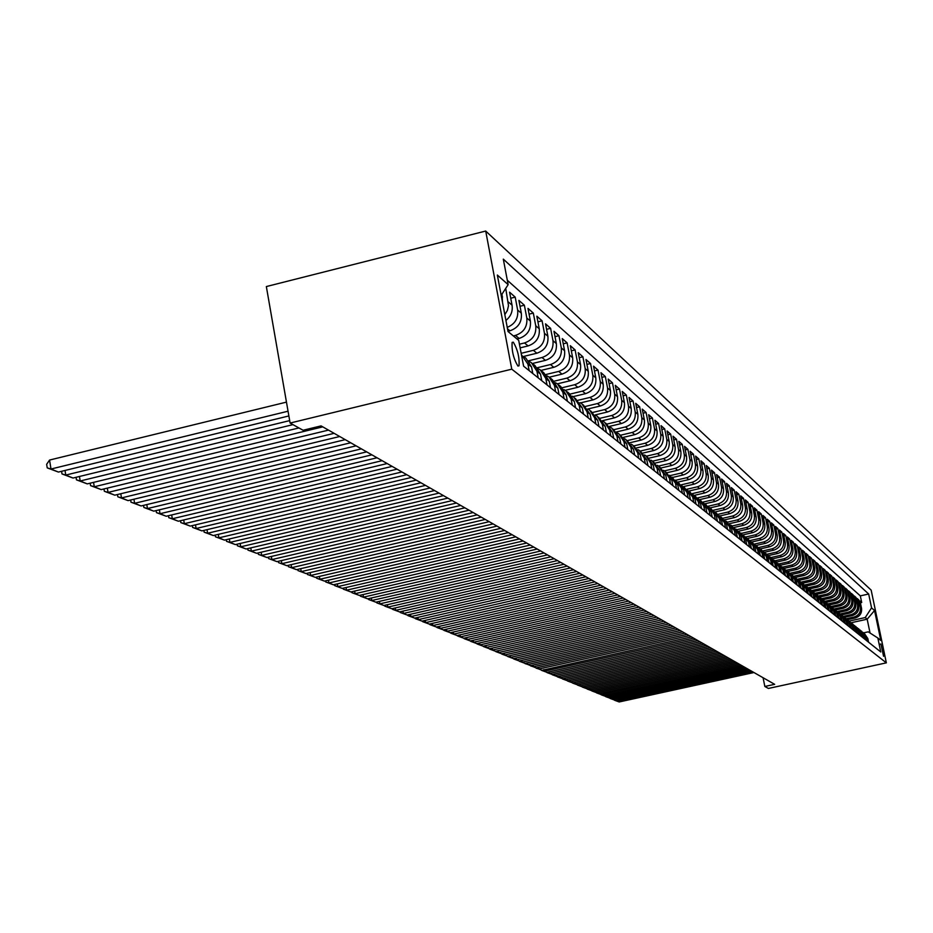 <?xml version="1.0" encoding="UTF-8"?>
<svg xmlns="http://www.w3.org/2000/svg" width="933" height="933" viewBox="0 0 933 933"><rect width="100%" height="100%" fill="white"/><g stroke="black" fill="none" stroke-linecap="round" stroke-linejoin="round"><path stroke-width="1.4" d="M517.85 365.993L519.016 365.794C519.588 357.572 517.698 349.712 513.337 342.189L512.135 342.388C511.599 350.726 513.512 358.587 517.85 365.993M511.774 369.176L290.105 423.046L266.348 286.559L485.708 231.046L871.165 590.123L886.35 662.85L511.774 369.176L485.708 231.046M847.491 619.675L855.176 617.973C859.923 616.421 862.034 613.191 861.521 608.258L860.016 601.004L861.695 602.496L860.378 602.788M846.324 618.731L854.033 617.028C858.792 615.465 860.914 612.223 860.389 607.278L858.885 600.012L857.544 600.304M858.885 600.012L857.17 598.508L858.687 605.809C859.211 610.765 857.089 614.031 852.307 615.593L844.563 617.296M841.601 614.894L849.392 613.168C854.208 611.593 856.342 608.316 855.818 603.313L854.301 595.965L856.028 597.493L854.675 597.796M838.592 612.445L846.441 610.707C851.281 609.132 853.438 605.82 852.914 600.794L851.386 593.4L853.135 594.939L851.759 595.254M835.536 609.972L843.455 608.223C848.33 606.625 850.499 603.301 849.963 598.24L848.424 590.787L850.208 592.362L848.808 592.665M832.434 607.476L840.423 605.704C845.321 604.094 847.514 600.747 846.977 595.651L845.426 588.152L847.234 589.738L845.823 590.053M829.285 604.934L837.344 603.15C842.289 601.528 844.482 598.146 843.945 593.015L842.382 585.469L844.213 587.09L842.791 587.405M826.078 602.356L834.23 600.549C839.199 598.916 841.414 595.522 840.878 590.356L839.303 582.763L841.158 584.396L839.712 584.711M827.816 609.599L826.976 605.552L822.848 599.767L831.07 597.925C836.073 596.28 838.3 592.852 837.764 587.65L836.178 579.999L838.067 581.656L836.598 581.994M819.606 597.097L827.863 595.254C832.901 593.598 835.152 590.157 834.603 584.921L833.017 577.212L834.918 578.892L833.426 579.23M816.317 594.391L824.609 592.548C829.682 590.881 831.944 587.405 831.396 582.134L829.799 574.378L831.735 576.081L830.218 576.419M812.993 591.662L821.308 589.808C826.416 588.128 828.702 584.629 828.154 579.323L826.545 571.509L828.504 573.235L826.965 573.573M809.599 588.886L817.961 587.02C823.104 585.329 825.402 581.807 824.854 576.454L823.233 568.594L825.227 570.343L823.664 570.693M806.159 586.076L814.567 584.198C819.745 582.495 822.066 578.938 821.506 573.562L819.874 565.631L821.891 567.416L820.317 567.765M802.66 583.218L811.127 581.329C816.34 579.615 818.673 576.034 818.113 570.611L816.468 562.634L818.521 564.442L816.923 564.803M799.103 580.326L807.628 578.425C812.888 576.687 815.232 573.084 814.672 567.626L813.016 559.59L815.092 561.421L813.471 561.783M795.499 577.399L804.083 575.474C809.378 573.725 811.733 570.098 811.174 564.593L809.506 556.5L811.617 558.354L809.972 558.727M791.825 574.425L800.479 572.477C805.809 570.716 808.188 567.066 807.628 561.514L805.949 553.362L808.095 555.252L806.415 555.625M793.307 581.994L792.42 577.644L788.093 571.404L796.817 569.433C802.193 567.661 804.596 563.975 804.024 558.389L802.333 550.178L804.514 552.091L802.812 552.476M784.315 568.325L793.108 566.343C798.52 564.558 800.934 560.85 800.362 555.217L798.671 546.948L800.876 548.896L799.149 549.28M780.478 565.211L789.341 563.217C794.788 561.409 797.225 557.666 796.654 551.998L794.951 543.659L797.19 545.642L795.429 546.038M776.583 562.039L785.516 560.033C791.009 558.202 793.458 554.435 792.875 548.732L791.161 540.324L793.435 542.33L791.65 542.738M772.641 558.82L781.621 556.803C787.16 554.96 789.633 551.158 789.05 545.408L787.324 536.942L789.633 538.982L787.825 539.391M768.629 555.555L777.679 553.514C783.254 551.66 785.749 547.834 785.154 542.038L783.417 533.501L785.773 535.577L783.93 535.997M764.559 552.243L773.667 550.178C779.288 548.312 781.796 544.452 781.213 538.609L779.452 530.014L781.842 532.113L779.976 532.545M760.418 548.872L769.585 546.785C775.253 544.907 777.784 541.012 777.189 535.122L775.428 526.469L777.854 528.603L775.953 529.034M756.197 545.443L765.445 543.344C771.159 541.443 773.714 537.525 773.119 531.588L771.334 522.853L773.807 525.022L771.871 525.466M751.893 541.968L761.246 539.845C766.996 537.921 769.573 533.979 768.967 527.985L767.183 519.191L769.678 521.395L767.719 521.85M747.52 538.434L756.966 536.288C762.762 534.352 765.363 530.364 764.757 524.334L762.949 515.471L765.503 517.71L763.497 518.165M743.076 534.842L752.616 532.673C758.459 530.714 761.083 526.702 760.465 520.626L758.657 511.681L761.246 513.966L759.217 514.421M738.539 531.204L748.196 528.999C754.086 527.028 756.733 522.97 756.115 516.847L754.296 507.832L756.92 510.153L754.855 510.619M733.921 527.495L743.706 525.256C749.642 523.273 752.301 519.18 751.683 513.01L749.852 503.925L752.523 506.281L750.424 506.759M735.379 535.635L734.411 530.795L729.209 523.716L739.134 521.454C745.117 519.448 747.8 515.331 747.181 509.103L745.339 499.936L748.056 502.339L745.922 502.829M724.556 519.868L734.481 517.593C740.522 515.564 743.228 511.412 742.61 505.126L740.744 495.889L743.508 498.327L741.338 498.828M719.798 515.937L729.758 513.651C735.845 511.611 738.574 507.424 737.945 501.091L736.067 491.773L738.889 494.257L736.673 494.77M714.946 511.96L724.953 509.651C731.087 507.587 733.839 503.365 733.21 496.974L731.32 487.586L734.178 490.105L731.927 490.63M708.893 507.225L709.99 507.89L720.054 505.581C726.247 503.505 729.023 499.237 728.381 492.799L726.48 483.329L729.396 485.895L727.099 486.42M704.951 503.773L715.075 501.441C721.314 499.342 724.113 495.038 723.472 488.542L721.559 478.991L724.521 481.603L722.189 482.139M699.808 499.575L710.001 497.219C716.299 495.096 719.121 490.758 718.48 484.204L716.556 474.57L719.565 477.229L717.197 477.778M694.56 495.306L704.835 492.927C711.191 490.781 714.048 486.408 713.395 479.795L711.447 470.08L714.526 472.786L712.101 473.346M689.195 490.968L699.587 488.565C705.989 486.396 708.87 481.976 708.217 475.305L706.258 465.497L709.383 468.261L706.922 468.832M683.737 486.548L694.234 484.11C700.695 481.918 703.599 477.463 702.946 470.733L700.975 460.844L704.158 463.654L701.651 464.237M678.186 482.034L688.787 479.574C695.307 477.369 698.234 472.868 697.581 466.08L695.586 456.097L698.829 458.954L696.275 459.549M672.541 477.451L683.236 474.955C689.814 472.728 692.764 468.179 692.111 461.334L690.105 451.269L693.406 454.173L690.805 454.779M666.792 472.774L677.58 470.255C684.216 467.993 687.201 463.409 686.536 456.494L684.519 446.336L687.878 449.309L685.23 449.928M660.926 468.004L671.807 465.462C678.513 463.176 681.522 458.546 680.857 451.572L678.816 441.321L682.245 444.341L679.551 444.983M654.966 463.141L665.94 460.575C672.693 458.266 675.737 453.601 675.06 446.557L673.02 436.201L676.507 439.28L673.754 439.933M648.89 458.185L659.946 455.596C666.768 453.263 669.847 448.54 669.159 441.437L667.095 430.988L670.664 434.125L667.853 434.79M642.685 453.135L653.846 450.511C660.727 448.155 663.83 443.397 663.153 436.212L661.065 425.67L664.704 428.877L661.835 429.553M636.353 447.992L647.619 445.333C654.569 442.953 657.695 438.148 657.019 430.894L654.919 420.247L658.616 423.512L655.689 424.212M629.868 442.743L641.263 440.049C648.283 437.647 651.444 432.784 650.756 425.471L648.645 414.719L652.424 418.054L649.438 418.765M623.256 437.39L634.79 434.661C641.869 432.236 645.065 427.326 644.376 419.932L642.242 409.086L646.091 412.479L643.047 413.202M616.48 431.932L628.177 429.168C635.326 426.708 638.557 421.739 637.857 414.287L635.711 403.324L639.641 406.788L636.528 407.534M609.552 426.369L621.425 423.547C628.655 421.063 631.909 416.048 631.209 408.514L629.04 397.446L633.052 400.992L629.88 401.75M602.473 420.69L614.532 417.821C621.833 415.302 625.133 410.24 624.422 402.636L622.241 391.452L626.335 395.067L623.092 395.837M595.231 414.905L607.5 411.978C614.882 409.424 618.206 404.316 617.494 396.618L615.29 385.329L619.477 389.014L616.165 389.819M587.848 408.981L600.327 405.995C607.768 403.429 611.138 398.251 610.415 390.484L608.199 379.078L612.468 382.845L609.086 383.661M580.513 402.881L592.991 399.895C600.514 397.295 603.908 392.07 603.185 384.221L600.945 372.687L605.319 376.535L601.855 377.375M572.99 396.665L585.492 393.668C593.096 391.032 596.525 385.737 595.802 377.807L593.54 366.168L598.006 370.098L594.473 370.949M565.281 390.309L577.83 387.288C585.516 384.618 588.991 379.276 588.256 371.264L585.982 359.497L590.542 363.52L586.927 364.395M557.386 383.825L570.005 380.781C577.76 378.075 581.282 372.675 580.536 364.57L578.238 352.686L582.903 356.791L579.206 357.689M549.28 377.189L561.993 374.121C569.841 371.381 573.398 365.923 572.652 357.736L570.331 345.711L575.101 349.91L571.323 350.831M540.977 370.424L553.805 367.31C561.736 364.535 565.328 359.018 564.582 350.738L562.249 338.586L567.124 342.877L563.252 343.822M532.451 363.497L545.432 360.348C553.456 357.537 557.083 351.951 556.336 343.577L553.98 331.297L558.96 335.693L555.007 336.661M523.716 356.418L536.86 353.21C544.965 350.376 548.639 344.72 547.893 336.253L545.513 323.833L550.61 328.334L546.563 329.326M520.124 347.869L528.09 345.921C536.288 343.041 540.009 337.326 539.251 328.766L536.848 316.194L542.073 320.8L537.921 321.827M517.01 338.971L519.11 338.446C527.402 335.53 531.169 329.746 530.399 321.092L527.985 308.38L533.326 313.091L529.081 314.141M507.972 331.285L509.919 330.807C518.305 327.845 522.107 321.99 521.337 313.231L518.9 300.379L524.369 305.208L520.019 306.281M505.919 320.416C510.876 316.404 512.928 311.319 512.054 305.184L509.593 292.181L515.203 297.126L510.736 298.233M763.089 677.743L764.838 686.466L774.67 684.332L321.08 425.891L303.085 430.253L290.105 423.046M880.892 643.992L883.574 656.296L880.892 643.992L880.064 644.178M851.176 622.731L867.177 619.197L865.253 617.553L871.562 607.873L868.681 594.018L503.307 259.129L508.147 284.658L497.347 275.048L508.019 331.518L518.713 340.382L523.6 366.168L880.764 651.969L877.86 638.032L868.215 631.839L863.666 632.831M871.562 607.873L874.548 610.52L880.799 640.481L877.86 638.032M513.348 335.927L515.459 335.414L519.11 338.446M519.436 344.195L524.521 342.959L528.09 345.921M521.162 353.304L533.373 350.318L536.86 353.21M528.673 360.768L542.026 357.514L545.432 360.348M537.373 367.719L550.482 364.546L553.805 367.31M545.852 374.53L558.739 371.416L561.993 374.121M554.132 381.2L566.821 378.133L570.005 380.781M562.202 387.72L574.716 384.699L577.83 387.288M570.086 394.099L582.449 391.125L585.492 393.668M577.784 400.35L590.006 397.423L592.991 399.895M585.294 406.473L597.412 403.569L600.327 405.995M592.63 412.468L604.654 409.599L607.5 411.978M599.837 418.334L611.745 415.5L614.532 417.821M606.905 424.072L618.684 421.273L621.425 423.547M613.821 429.693L625.495 426.929L628.177 429.168M620.597 435.21L632.154 432.48L634.79 434.661M634.673 455.047L633.554 449.344L627.244 440.621L638.685 437.904L641.263 440.049M633.775 445.904L645.088 443.233L647.619 445.333M640.166 451.082L651.362 448.458L653.846 450.511M646.429 456.179L657.52 453.578L659.946 455.596M652.552 461.17L663.55 458.593L665.94 460.575M658.546 466.068L669.474 463.514L671.807 465.462M664.413 470.885L675.282 468.343L677.58 470.255M670.151 475.608L680.985 473.089L683.236 474.955M675.772 480.25L686.571 477.743L688.787 479.574M681.288 484.81L692.064 482.303L694.234 484.11M686.84 489.254L697.452 486.793L699.587 488.565M692.286 493.615L702.747 491.19L704.835 492.927M697.616 497.907L707.949 495.516L710.001 497.219M702.852 502.117L713.057 499.761L715.075 501.441M707.984 506.257L718.072 503.937L720.054 505.581M713.01 510.328L723.005 508.03L724.953 509.651M717.955 514.34L727.845 512.065L729.758 513.651M722.795 518.27L732.603 516.019L734.481 517.593M727.542 522.142L737.28 519.914L739.134 521.454M732.207 525.955L741.887 523.74L743.706 525.256M736.802 529.699L746.412 527.507L748.196 528.999M741.327 533.384L750.855 531.204L752.616 532.673M745.782 537L755.24 534.842L756.966 536.288M755.858 552.021L754.914 547.356L750.132 540.545L759.544 538.423L761.246 539.845M754.482 544.056L763.777 541.945L765.445 543.344M758.739 547.508L767.941 545.42L769.585 546.785M762.914 550.902L772.046 548.826L773.667 550.178M767.008 554.237L776.081 552.184L777.679 553.514M771.043 557.526L780.058 555.485L781.621 556.803M775.008 560.768L783.965 558.739L785.516 560.033M778.903 563.952L787.814 561.946L789.341 563.217M782.729 567.101L791.604 565.095L793.108 566.343M786.496 570.191L795.348 568.209L796.817 569.433M790.216 573.247L799.021 571.264L800.479 572.477M793.936 576.232L802.648 574.285L804.083 575.474M797.598 579.183L806.217 577.247L807.628 578.425M801.202 582.087L809.727 580.174L811.127 581.329M804.747 584.944L813.191 583.055L814.567 584.198M808.235 587.767L816.608 585.901L817.961 587.02M811.663 590.554L819.979 588.7L821.308 589.808M815.045 593.295L823.291 591.452L824.609 592.548M818.369 596L826.568 594.181L827.863 595.254M821.646 598.671L829.787 596.863L831.07 597.925M824.877 601.307L832.971 599.499L834.23 600.549M828.049 603.896L836.108 602.112L837.344 603.15M831.198 606.45L839.199 604.677L840.423 605.704M838.895 618.474L838.079 614.52L834.265 608.946L842.242 607.22L843.455 608.223M837.367 611.465L845.251 609.715L846.441 610.707M840.4 613.914L848.225 612.188L849.392 613.168M843.385 616.34L851.153 614.625L852.307 615.593M861.695 602.496L860.319 595.872L507.307 280.25M502.537 302.514L502.012 294.105M505.814 288.845L508.497 305.732L507.377 310.467L504.823 314.666M515.203 297.126L517.652 310.036C518.48 318.305 515.004 324.089 507.237 327.39M524.369 305.208L526.807 317.966C527.565 326.667 523.786 332.486 515.459 335.414M533.326 313.091L535.729 325.71C536.498 334.317 532.755 340.055 524.521 342.959M542.073 320.8L544.452 333.279C545.21 341.781 541.525 347.461 533.373 350.318M550.61 328.334L552.977 340.673C553.736 349.082 550.085 354.692 542.026 357.514M558.96 335.693L561.304 347.892C562.051 356.208 558.447 361.759 550.482 364.546M567.124 342.877L569.445 354.948C570.191 363.182 566.623 368.663 558.739 371.416M575.101 349.91L577.41 361.852C578.145 369.993 574.611 375.416 566.821 378.133M582.903 356.791L585.189 368.605C585.924 376.652 582.437 382.017 574.716 384.699M590.542 363.52L592.805 375.206C593.528 383.171 590.076 388.478 582.449 391.125M598.006 370.098L600.257 381.667C600.98 389.551 597.563 394.799 590.006 397.423M605.319 376.535L607.546 387.988C608.269 395.79 604.887 400.992 597.412 403.569M612.468 382.845L614.684 394.181C615.395 401.901 612.048 407.045 604.654 409.599M619.477 389.014L621.67 400.245C622.381 407.884 619.069 412.969 611.745 415.5M626.335 395.067L628.515 406.182C629.215 413.739 625.938 418.777 618.684 421.273M633.052 400.992L635.21 411.989C635.921 419.477 632.679 424.457 625.495 426.929M639.641 406.788L641.787 417.681C642.475 425.11 639.268 430.031 632.154 432.48M646.091 412.479L648.213 423.267C648.913 430.614 645.729 435.489 638.685 437.904M652.424 418.054L654.523 428.737C655.211 436.014 652.074 440.843 645.088 443.233M658.616 423.512L660.704 434.102C661.392 441.309 658.278 446.091 651.362 448.458M664.704 428.877L666.768 439.361C667.457 446.499 664.366 451.234 657.52 453.578M670.664 434.125L672.716 444.516C673.393 451.584 670.337 456.284 663.55 458.593M676.507 439.28L678.548 449.578C679.224 456.575 676.203 461.229 669.474 463.514M682.245 444.341L684.274 454.534C684.939 461.485 681.941 466.08 675.282 468.343M687.878 449.309L689.895 459.409C690.548 466.29 687.586 470.85 680.985 473.089M693.406 454.173L695.4 464.191C696.065 471.002 693.114 475.515 686.571 477.743M698.829 458.954L700.811 468.879C701.464 475.632 698.549 480.11 692.064 482.303M704.158 463.654L706.118 473.486C706.771 480.18 703.89 484.612 697.452 486.793M709.383 468.261L711.343 478.011C711.984 484.647 709.127 489.044 702.747 491.19M714.526 472.786L716.462 482.454C717.104 489.032 714.27 493.382 707.949 495.516M719.565 477.229L721.489 486.816C722.13 493.335 719.32 497.651 713.057 499.761M724.521 481.603L726.434 491.096C727.064 497.569 724.276 501.849 718.072 503.937M729.396 485.895L731.285 495.318C731.915 501.721 729.163 505.966 723.005 508.03M734.178 490.105L736.055 499.447C736.685 505.803 733.944 510.013 727.845 512.065M738.889 494.257L740.755 503.517C741.373 509.826 738.656 513.99 732.603 516.019M743.508 498.327L745.362 507.517C745.98 513.768 743.286 517.897 737.28 519.914M748.056 502.339L749.899 511.447C750.517 517.652 747.846 521.745 741.887 523.74M752.523 506.281L754.354 515.319C754.972 521.465 752.325 525.524 746.412 527.507M756.92 510.153L758.739 519.121C759.345 525.221 756.721 529.244 750.855 531.204M761.246 513.966L763.054 522.853C763.66 528.906 761.048 532.906 755.24 534.842M765.503 517.71L767.288 526.539C767.894 532.533 765.305 536.498 759.544 538.423M769.678 521.395L771.463 530.154C772.058 536.113 769.503 540.044 763.777 541.945M773.807 525.022L775.568 533.711C776.163 539.624 773.62 543.519 767.941 545.42M777.854 528.603L779.615 537.221C780.198 543.088 777.679 546.948 772.046 548.826M781.842 532.113L783.592 540.673C784.175 546.481 781.667 550.33 776.081 552.184M785.773 535.577L787.499 544.067C788.082 549.84 785.609 553.642 780.058 555.485M789.633 538.982L791.359 547.403C791.942 553.141 789.47 556.919 783.965 558.739M793.435 542.33L795.149 550.692C795.732 556.383 793.283 560.138 787.814 561.946M797.19 545.642L798.881 553.934C799.464 559.578 797.039 563.299 791.604 565.095M800.876 548.896L802.567 557.129C803.138 562.727 800.736 566.424 795.348 568.209M804.514 552.091L806.194 560.266C806.753 565.83 804.374 569.492 799.021 571.264M808.095 555.252L809.762 563.369C810.322 568.885 807.955 572.524 802.648 574.285M811.617 558.354L813.273 566.413C813.844 571.894 811.488 575.509 806.217 577.247M815.092 561.421L816.737 569.422C817.296 574.868 814.964 578.448 809.727 580.174M818.521 564.442L820.154 572.384C820.713 577.784 818.393 581.341 813.191 583.055M821.891 567.416L823.524 575.299C824.072 580.664 821.775 584.198 816.608 585.901M825.227 570.343L826.836 578.18C827.384 583.498 825.099 587.009 819.979 588.7M828.504 573.235L830.102 581.014C830.65 586.297 828.387 589.784 823.291 591.452M831.735 576.081L833.332 583.813C833.869 589.061 831.618 592.513 826.568 594.181M834.918 578.892L836.504 586.565C837.053 591.779 834.813 595.207 829.787 596.863M838.067 581.656L839.642 589.283C840.178 594.461 837.951 597.866 832.971 599.499M841.158 584.396L842.721 591.965C843.257 597.108 841.053 600.49 836.108 602.112M844.213 587.09L845.776 594.601C846.301 599.709 844.108 603.068 839.199 604.677M847.234 589.738L848.773 597.202C849.31 602.286 847.129 605.622 842.242 607.22M850.208 592.362L851.736 599.779C852.272 604.817 850.103 608.129 845.251 609.715M853.135 594.939L854.663 602.31C855.188 607.325 853.042 610.614 848.225 612.188M856.028 597.493L857.544 604.817C858.068 609.785 855.934 613.063 851.153 614.625M867.468 641.333L866.699 637.636L863.002 632.387M868.576 642.219L867.818 638.534L864.32 633.39M865.789 639.991L865.019 636.271L861.497 631.093M860.168 630.078L863.888 635.361L864.669 639.093M862.967 637.729L862.185 633.985L858.64 628.76M857.287 627.746L861.042 633.064L861.824 636.819M860.098 635.431L859.316 631.676L855.736 626.405M854.371 625.378L858.162 630.731L858.943 634.51M857.194 633.11L856.412 629.32L852.797 624.014M851.421 622.976L855.234 628.375L856.028 632.177M854.255 630.755L853.462 626.941L849.811 621.588M848.412 620.538L852.272 625.985L853.065 629.81M851.269 628.364L850.476 624.527L846.791 619.127M845.38 618.066L849.263 623.547L850.056 627.408M848.237 625.95L847.444 622.078L843.724 616.643M842.301 615.558L846.219 621.086L847.012 624.97M845.17 623.489L844.365 619.594L840.621 614.112M839.175 613.028L843.117 618.591L843.933 622.498M842.056 620.993L841.239 617.075L837.461 611.547M836.003 610.45L839.98 616.06L840.796 619.99M832.784 607.838L836.808 613.494L837.624 617.448M835.688 615.908L834.872 611.931L831.023 606.31M829.519 605.179L833.577 610.882L834.394 614.87M832.446 613.308L831.618 609.296L827.734 603.639M826.206 602.496L830.3 608.234L831.128 612.258M829.145 610.672L828.317 606.637L824.387 600.922M825.798 607.989L824.959 603.931L821.005 598.158M819.442 596.992L823.606 602.835L824.445 606.905M822.405 605.272L821.565 601.179L817.565 595.371M815.978 594.181L820.189 600.071L821.028 604.176M818.952 602.508L818.113 598.391L814.066 592.525M812.468 591.335L816.713 597.272L817.565 601.4M815.454 599.709L814.602 595.557L810.532 589.644M808.911 588.443L813.191 594.414L814.043 598.578M811.908 596.875L811.045 592.688L806.928 586.717M805.284 585.504L809.611 591.534L810.474 595.721M808.305 593.983L807.442 589.773L803.278 583.755M801.61 582.519L805.972 588.595L806.847 592.817M804.643 591.056L803.768 586.81L799.569 580.734M797.878 579.486L802.287 585.609L803.161 589.878M800.922 588.082L800.048 583.801L795.802 577.667M794.088 576.407L798.543 582.589L799.418 586.88M797.144 585.061L796.269 580.746L791.977 574.565M790.239 573.282L794.729 579.51L795.616 583.836M786.332 570.098L790.869 576.396L791.755 580.746M789.411 578.868L788.525 574.495L784.14 568.197M782.355 566.879L786.939 573.224L787.837 577.609M785.446 575.708L784.548 571.288L780.128 564.932M778.32 563.602L782.95 569.993L783.848 574.425M781.422 572.489L780.524 568.034L776.058 561.619M774.215 560.266L778.892 566.728L779.801 571.183M777.341 569.212L776.431 564.733L771.906 558.249M770.052 556.884L774.775 563.392L775.685 567.894M773.177 565.888L772.267 561.374L767.696 554.82M765.818 553.444L770.588 560.01L771.498 564.535M768.955 562.506L768.034 557.957L763.416 551.345M761.503 549.945L766.32 556.569L767.253 561.141M764.663 559.065L763.73 554.482L759.065 547.799M757.118 546.376L761.993 553.071L762.926 557.677M760.29 555.578L759.357 550.948L754.634 544.207M752.663 542.761L757.584 549.514L758.529 554.155M748.138 539.087L753.106 545.898L754.051 550.575M751.333 548.406L750.389 543.694L745.56 536.813M743.531 535.344L748.558 542.225L749.502 546.936M746.738 544.72L745.782 539.985L740.895 533.035M738.831 531.53L743.916 538.481L744.884 543.239M742.062 540.988L741.105 536.195L736.16 529.174M734.061 527.658L739.204 534.667L740.172 539.472M737.303 537.175L736.335 532.346L731.332 525.256M732.463 533.303L731.484 528.44L726.434 521.267M724.265 519.704L729.524 526.853L730.504 531.728M727.53 529.361L726.55 524.451L721.431 517.197M719.238 515.622L724.544 522.83L725.536 527.763M722.515 525.337L721.524 520.392L716.346 513.068M714.107 511.459L719.483 518.748L720.486 523.716M717.407 521.255L716.404 516.264L711.168 508.847M709.99 507.89L714.328 514.584L715.331 519.599M712.206 517.092L711.191 512.054L705.884 504.566M703.575 502.91L709.08 510.339L710.095 515.401M706.899 512.847L705.884 507.762L700.52 500.193M698.164 498.514L703.739 506.024L704.753 511.132M701.499 508.532L700.485 503.4L695.038 495.738M692.648 494.035L698.292 501.627L699.318 506.782M696.006 504.123L694.968 498.945L689.464 491.201M687.038 489.475L692.741 497.149L693.767 502.339M690.397 499.645L689.359 494.408L683.772 486.583M681.3 484.833L687.085 492.577L688.122 497.825M684.682 495.073L683.632 489.79L677.976 481.871M675.469 480.087L681.312 487.924L682.361 493.219M678.851 490.408L677.801 485.078L672.075 477.066M669.509 475.259L675.434 483.166L676.495 488.519M672.915 485.65L671.853 480.273L666.045 472.168M663.445 470.337L664.786 471.142L669.439 478.326L670.5 483.726M666.862 480.81L665.789 475.375L659.899 467.165M657.252 465.31L658.628 466.138L663.328 473.393L664.401 478.839M660.681 475.865L659.596 470.384L653.636 462.068M650.931 460.179L652.354 461.03L657.089 468.354L658.173 473.859M654.371 470.815L653.287 465.287L647.234 456.867M644.493 454.954L645.939 455.817L650.721 463.211L651.817 468.774M647.945 465.672L646.849 460.086L640.714 451.56M637.904 449.613L639.408 450.499L644.225 457.975L645.333 463.584M641.379 460.412L640.271 454.768L634.055 446.149M631.198 444.166L632.726 445.076L637.601 452.622L638.708 458.278M624.34 438.603L625.915 439.536L630.836 447.152L631.956 452.878M627.827 449.578L626.708 443.816L620.305 434.965M617.331 432.924L618.952 433.88L623.92 441.566L625.052 447.35M620.842 443.98L619.699 438.16L613.214 429.203M610.182 427.116L611.85 428.095L616.865 435.863L617.996 441.706M613.692 438.265L612.549 432.387L605.96 423.314M602.87 421.191L604.584 422.194L609.646 430.043L610.8 435.944M606.403 432.434L605.249 426.486L598.554 417.284M595.406 415.127L597.167 416.153L602.275 424.095L603.441 430.055M598.939 426.463L597.785 420.456L590.986 411.126M587.767 408.934L589.586 409.995L594.741 418.007L595.907 424.037M591.324 420.363L590.146 414.287L583.253 404.84M579.964 402.613L581.83 403.686L587.044 411.791L588.222 417.879M583.522 414.124L582.344 407.989L575.334 398.403M571.987 396.128L573.9 397.236L579.171 405.423L580.361 411.593M575.556 407.744L574.355 401.54L569.06 393.306L567.241 391.825M563.812 389.516L565.795 390.647L571.113 398.927L572.314 405.155M567.392 401.213L566.191 394.951L560.838 386.624L558.96 385.084M555.462 382.74L557.502 383.906L562.867 392.268L564.08 398.566M559.054 394.542L557.829 388.198L552.429 379.778L550.482 378.192M546.913 375.801L549.012 377.002L554.435 385.457L555.66 391.825M550.505 387.696L549.28 381.294L543.822 372.78L541.805 371.147M538.154 368.698L540.312 369.935L545.805 378.483L547.03 384.921M541.758 380.699L540.522 374.215L535.006 365.608L532.93 363.917M529.186 361.433L531.413 362.692L536.965 371.334L538.201 377.853M532.801 373.538L531.553 366.972L525.979 358.272L523.821 356.523M521.43 354.715L527.903 364.022L529.151 370.623M523.623 366.191L522.2 358.82M849.217 621.086L865.253 617.553M764.838 686.466L768.407 688.449L886.35 662.85M870.057 633.017L867.177 619.197L874.548 610.52M860.319 595.872L868.681 594.018M508.147 284.658L501.184 295.376M753.957 672.53L619.197 701.954L617.016 701.056L616.771 699.738M752.208 671.538L617.016 701.056L614.509 700.053M619.197 701.954L614.555 700.263M750.435 670.535L614.824 700.158L612.619 699.249L612.363 697.907M748.663 669.521L612.619 699.249L610.089 698.234M614.824 700.158L610.135 698.455M746.866 668.495L610.392 698.339L608.153 697.418L607.896 696.065M745.07 667.468L608.153 697.418L605.622 696.403M610.392 698.339L605.657 696.624M743.263 666.442L605.902 696.496L603.639 695.575L603.371 694.187M741.432 665.404L603.639 695.575L601.085 694.549M605.902 696.496L601.132 694.77M739.601 664.354L601.353 694.63L599.056 693.697L598.788 692.298M737.746 663.293L599.056 693.697L596.49 692.659M601.353 694.63L596.537 692.881M735.88 662.232L596.747 692.741L594.414 691.785L594.146 690.373M734.003 661.17L594.414 691.785L591.837 690.747M596.747 692.741L591.884 690.98M732.125 660.097L592.07 690.828L589.703 689.86L589.434 688.426M730.224 659.013L589.703 689.86L587.114 688.811M592.07 690.828L587.16 689.044M728.3 657.917L587.335 688.881L584.933 687.901L584.664 686.443M726.375 656.82L584.933 687.901L582.332 686.851M587.335 688.881L582.379 687.085M724.44 655.712L582.53 686.921L580.104 685.918L579.825 684.437M722.48 654.604L580.104 685.918L577.48 684.857M582.53 686.921L577.527 685.102M720.509 653.473L577.655 684.915L575.194 683.912L574.915 682.408M718.527 652.354L575.194 683.912L572.559 682.839M577.655 684.915L572.605 683.084M716.532 651.211L572.722 682.898L570.226 681.871L569.935 680.355M714.526 650.068L570.226 681.871L567.567 680.798M572.722 682.898L567.614 681.043M712.497 648.913L567.707 680.845L565.176 679.807L564.885 678.256M710.456 647.747L565.176 679.807L562.517 678.723M567.707 680.845L562.564 678.967M708.404 646.581L562.634 678.758L560.057 677.708L559.765 676.145M706.339 645.403L560.057 677.708L557.386 676.612M562.634 678.758L557.433 676.868M704.252 644.213L557.479 676.647L554.867 675.574L554.575 673.988M702.152 643.024L554.867 675.574L552.173 674.477M557.479 676.647L552.219 674.734M700.042 641.811L552.254 674.501L549.607 673.416L549.304 671.807M697.907 640.598L549.607 673.416L546.901 672.308M552.254 674.501L546.948 672.576M695.761 639.373L546.948 672.331L544.266 671.235L543.962 669.591M693.604 638.149L544.266 671.235L541.595 670.384L691.423 636.912M546.948 672.331L541.595 670.384M538.539 667.352L538.854 669.008L541.572 670.127L536.102 667.888L687.026 634.405M689.23 635.653L538.854 669.008L536.16 668.156M533.035 665.066L533.349 666.757L536.113 667.888L530.585 665.614L682.559 631.851M684.799 633.134L533.349 666.757L530.644 665.894M527.448 662.757L527.763 664.471L530.574 665.614L524.987 663.305M680.297 630.568L527.763 664.471L525.046 663.596M678.023 629.274L524.952 663.316L522.107 662.15L521.78 660.412M675.725 627.967L522.107 662.15L519.308 660.961M524.952 663.316L519.366 661.275M673.416 626.649L519.238 660.972L516.357 659.794L516.031 658.022M671.095 625.32L516.357 659.794L513.535 658.581M519.238 660.972L513.605 658.908M668.739 623.979L513.442 658.593L510.514 657.392L510.188 655.607M666.384 622.638L510.514 657.392L507.68 656.156M513.442 658.593L507.75 656.517M663.993 621.273L507.564 656.191L504.59 654.966L504.252 653.147M661.602 619.909L504.59 654.966L501.732 653.706M507.564 656.191L501.802 654.08M659.176 618.532L501.592 653.741L498.572 652.505L498.234 650.651M656.739 617.145L498.572 652.505L495.691 651.211M501.592 653.741L495.773 651.607M654.278 615.745L495.528 651.257L492.461 649.998L492.111 648.108M651.805 614.334L492.461 649.998L489.568 648.68M495.528 651.257L489.638 649.1M649.31 612.911L489.37 648.727L486.256 647.444L485.895 645.531M646.791 611.477L486.256 647.444L483.341 646.114M489.37 648.727L483.422 646.546M644.248 610.03L483.107 646.161L479.947 644.866L479.585 642.919M641.694 608.573L479.947 644.866L477.008 643.502M483.107 646.161L477.09 643.957M639.117 607.103L476.751 643.56L473.532 642.242L473.171 640.26M636.516 605.622L473.532 642.242L470.582 640.843M476.751 643.56L470.675 641.333M633.904 604.129L470.29 640.913L467.025 639.572L466.663 637.554M631.256 602.625L467.025 639.572L464.051 638.149M470.29 640.913L464.144 638.65M628.597 601.109L463.736 638.219L460.412 636.854L460.039 634.813M625.915 599.581L460.412 636.854L457.415 635.408M463.736 638.219L457.508 635.933M623.209 598.041L457.065 635.49L453.695 634.102L453.31 632.026M620.48 596.479L453.695 634.102L450.662 632.621M457.065 635.49L450.767 633.18M617.728 594.916L450.289 632.702L446.86 631.303L446.475 629.18M614.952 593.341L446.86 631.303L443.816 629.787M450.289 632.702L443.921 630.37M612.165 591.744L443.397 629.88L439.909 628.445L439.513 626.3M609.342 590.134L439.909 628.445L436.842 626.906M443.397 629.88L436.947 627.512M606.497 588.513L436.387 627.011L432.842 625.553L432.446 623.372M603.628 586.88L432.842 625.553L429.751 623.979M436.387 627.011L429.868 624.62M600.735 585.236L429.262 624.084L425.658 622.614L425.261 620.387M597.82 583.568L425.658 622.614L422.544 621.005M429.262 624.084L422.672 621.67M594.869 581.889L422.019 621.121L418.357 619.617L417.949 617.354M591.907 580.198L418.357 619.617L415.22 617.973M422.019 621.121L415.348 618.672M588.91 578.495L414.649 618.101L410.928 616.573L410.508 614.264M585.889 576.781L410.928 616.573L407.768 614.894M414.649 618.101L407.896 615.617M582.845 575.043L407.161 615.022L403.359 613.471L402.939 611.127M579.778 573.294L403.359 613.471L400.315 612.515L400.175 611.756M407.161 615.022L400.315 612.515M576.676 571.521L399.534 611.896L395.674 610.322L395.242 607.931M573.55 569.736L395.674 610.322L392.606 609.354L392.466 608.561M399.534 611.896L392.606 609.354M570.39 567.94L391.778 608.724L387.848 607.103L387.405 604.677M567.206 566.133L387.848 607.103L384.758 606.135L384.618 605.319M391.778 608.724L384.758 606.135M563.999 564.302L383.883 605.482L379.871 603.838L379.439 601.365M560.756 562.459L379.871 603.838L376.769 602.87L376.617 602.007M383.883 605.482L376.769 602.87M557.491 560.593L375.836 602.182L371.766 600.514L371.322 597.995M554.19 558.715L371.766 600.514L368.64 599.534L368.488 598.648M375.836 602.182L368.64 599.534M550.855 556.814L367.66 598.834L363.508 597.132L363.054 594.566M547.496 554.902L363.508 597.132L360.371 596.152L360.208 595.219M367.66 598.834L360.371 596.152M544.102 552.966L359.322 595.417L355.1 593.691L354.645 591.067M540.685 551.018L355.1 593.691L351.939 592.7L351.764 591.72M359.322 595.417L351.939 592.7M537.233 549.047L350.843 591.942L346.54 590.181L346.073 587.498M533.746 547.065L346.54 590.181L343.356 589.178L343.181 588.175M350.843 591.942L343.356 589.178M530.224 545.059L342.201 588.396L337.816 586.6L337.338 583.871M526.667 543.029L337.816 586.6L334.62 585.597L334.434 584.548M342.201 588.396L334.62 585.597M523.086 540.988L333.396 584.793L328.929 582.962L328.451 580.186M519.459 538.924L328.929 582.962L325.71 581.947L325.512 580.862M333.396 584.793L325.71 581.947M515.809 536.837L324.427 581.107L319.879 579.241L319.378 576.419M512.112 534.737L319.879 579.241L316.637 578.238L316.439 577.095M324.427 581.107L316.637 578.238M508.392 532.615L315.284 577.364L310.654 575.463L310.141 572.57M504.625 530.469L310.654 575.463L307.389 574.448L307.179 573.259M315.284 577.364L307.389 574.448M500.823 528.311L305.966 573.55L301.242 571.602L300.729 568.663M496.997 526.119L301.242 571.602L297.954 570.588L297.744 569.352M305.966 573.55L297.954 570.588M493.114 523.914L296.472 569.655L291.656 567.672L291.131 564.663M489.207 521.687L291.656 567.672L288.344 566.646L288.122 565.375M296.472 569.655L288.344 566.646M485.253 519.436L286.781 565.678L281.871 563.672L281.346 560.593M481.265 517.162L281.871 563.672L278.547 562.634L278.314 561.304M286.781 565.678L278.547 562.634M477.229 514.864L276.914 561.631L271.9 559.578L271.363 556.441M473.159 512.544L271.9 559.578L268.552 558.54L268.307 557.153M276.914 561.631L268.552 558.54M469.054 510.199L266.838 557.502L261.718 555.403L261.182 552.208M464.891 507.832L261.718 555.403L258.348 554.365L258.103 552.931M266.838 557.502L258.348 554.365M460.692 505.441L256.563 553.292L251.339 551.146L250.79 547.881M456.459 503.027L251.339 551.146L247.945 550.097L247.7 548.616M256.563 553.292L247.945 550.097M452.167 500.589L246.067 548.989L240.749 546.808L240.178 543.472M447.84 498.117L240.749 546.808L237.332 545.747L237.075 544.207M246.067 548.989L237.332 545.747M443.467 495.621L235.373 544.604L229.938 542.376L229.355 538.959M439.046 493.102L229.938 542.376L226.497 541.315L226.229 539.706M235.373 544.604L226.497 541.315M434.58 490.56L224.445 540.125L218.893 537.851L218.31 534.364M430.066 487.994L218.893 537.851L215.43 536.778L215.15 535.11M224.445 540.125L215.43 536.778M425.506 485.393L213.284 535.554L207.616 533.233L207.021 529.664M420.888 482.758L207.616 533.233L204.14 532.16L203.849 530.422M213.284 535.554L204.14 532.16M416.235 480.11L201.89 530.877L196.105 528.51L195.498 524.859M411.511 477.416L196.105 528.51L192.595 527.425L192.291 525.629M201.89 530.877L192.595 527.425M406.753 474.71L190.25 526.107L184.337 523.681L183.719 519.961M401.936 471.958L184.337 523.681L180.804 522.597L180.501 520.719M190.25 526.107L180.804 522.597M397.061 469.182L178.355 521.232L172.313 518.76L171.684 514.946M392.14 466.383L172.313 518.76L168.768 517.663L168.441 515.716M178.355 521.232L168.768 517.663M387.16 463.549L166.202 516.252L160.021 513.721L159.38 509.815M382.133 460.68L160.021 513.721L156.452 512.625L156.114 510.596M166.202 516.252L156.452 512.625M377.037 457.776L153.782 511.156L147.461 508.567L146.808 504.578M371.894 454.837L147.461 508.567L143.869 507.47L143.519 505.359M153.782 511.156L143.869 507.47M366.681 451.875L141.081 505.954L134.62 503.307L133.944 499.213M361.409 448.866L134.62 503.307L130.993 502.199L130.632 500.006M141.081 505.954L130.993 502.199M356.079 445.834L128.078 500.624L121.477 497.919L120.8 493.732M350.691 442.767L121.477 497.919L117.826 496.799L117.453 494.537M128.078 500.624L117.826 496.799M345.233 439.653L114.794 495.178L108.03 492.402L107.342 488.111M339.717 436.516L108.03 492.402L104.356 491.283L103.971 488.927M114.794 495.178L104.356 491.283M334.142 433.332L101.196 489.603L94.268 486.758L93.568 482.373M328.486 430.113L94.268 486.758L90.571 485.638L90.174 483.189M101.196 489.603L90.571 485.638M322.771 426.859L87.27 483.889L80.18 480.985L79.468 476.483M298.922 427.944L80.18 480.985L76.459 479.854L76.051 477.311M87.27 483.889L76.459 479.854M292.962 424.632L73.019 478.046L65.765 475.072L65.03 470.454M289.673 420.62L65.765 475.072L62.01 473.941L61.59 471.293M73.019 478.046L62.01 473.941M288.868 415.943L58.417 472.063L50.988 469.019L49.566 460.051L46.65 464.296L47.221 467.876L50.988 469.019L288.04 411.208M286.454 402.123L49.566 460.051M58.417 472.063L47.221 467.876M507.494 328.789L509.919 330.807M854.033 617.028L855.176 617.973M860.389 607.278L861.521 608.258M501.266 295.819L502.549 296.927M508.287 301.907L512.054 305.184M517.652 310.036L521.337 313.231M526.807 317.966L530.399 321.092M535.729 325.71L539.251 328.766M544.452 333.279L547.893 336.253M552.977 340.673L556.336 343.577M561.304 347.892L564.582 350.738M569.445 354.948L572.652 357.736M577.41 361.852L580.536 364.57M585.189 368.605L588.256 371.264M592.805 375.206L595.802 377.807M600.257 381.667L603.185 384.221M607.546 387.988L610.415 390.484M614.684 394.181L617.494 396.618M621.67 400.245L624.422 402.636M628.515 406.182L631.209 408.514M635.21 411.989L637.857 414.287M641.787 417.681L644.376 419.932M648.213 423.267L650.756 425.471M654.523 428.737L657.019 430.894M660.704 434.102L663.153 436.212M666.768 439.361L669.159 441.437M672.716 444.516L675.06 446.557M678.548 449.578L680.857 451.572M684.274 454.534L686.536 456.494M689.895 459.409L692.111 461.334M695.4 464.191L697.581 466.08M700.811 468.879L702.946 470.733M706.118 473.486L708.217 475.305M711.343 478.011L713.395 479.795M716.462 482.454L718.48 484.204M721.489 486.816L723.472 488.542M726.434 491.096L728.381 492.799M731.285 495.318L733.21 496.974M736.055 499.447L737.945 501.091M740.755 503.517L742.61 505.126M745.362 507.517L747.181 509.103M749.899 511.447L751.683 513.01M754.354 515.319L756.115 516.847M758.739 519.121L760.465 520.626M763.054 522.853L764.757 524.334M767.288 526.539L768.967 527.985M771.463 530.154L773.119 531.588M775.568 533.711L777.189 535.122M779.615 537.221L781.213 538.609M783.592 540.673L785.154 542.038M787.499 544.067L789.05 545.408M791.359 547.403L792.875 548.732M795.149 550.692L796.654 551.998M798.881 553.934L800.362 555.217M802.567 557.129L804.024 558.389M806.194 560.266L807.628 561.514M809.762 563.369L811.174 564.593M813.273 566.413L814.672 567.626M816.737 569.422L818.113 570.611M820.154 572.384L821.506 573.562M823.524 575.299L824.854 576.454M826.836 578.18L828.154 579.323M830.102 581.014L831.396 582.134M833.332 583.813L834.603 584.921M836.504 586.565L837.764 587.65M839.642 589.283L840.878 590.356M842.721 591.965L843.945 593.015M845.776 594.601L846.977 595.651M848.773 597.202L849.963 598.24M851.736 599.779L852.914 600.794M854.663 602.31L855.818 603.313M857.544 604.817L858.687 605.809M866.699 637.636L867.818 638.534M863.888 635.361L865.019 636.271M861.042 633.064L862.185 633.985M858.162 630.731L859.316 631.676M855.234 628.375L856.412 629.32M852.272 625.985L853.462 626.941M849.263 623.547L850.476 624.527M846.219 621.086L847.444 622.078M843.117 618.591L844.365 619.594M839.98 616.06L841.239 617.075M836.808 613.494L838.079 614.52M833.577 610.882L834.872 611.931M830.3 608.234L831.618 609.296M826.976 605.552L828.317 606.637M823.606 602.835L824.959 603.931M820.189 600.071L821.565 601.179M816.713 597.272L818.113 598.391M813.191 594.414L814.602 595.557M809.611 591.534L811.045 592.688M805.972 588.595L807.442 589.773M802.287 585.609L803.768 586.81M798.543 582.589L800.048 583.801M794.729 579.51L796.269 580.746M790.869 576.396L792.42 577.644M786.939 573.224L788.525 574.495M782.95 569.993L784.548 571.288M778.892 566.728L780.524 568.034M774.775 563.392L776.431 564.733M770.588 560.01L772.267 561.374M766.32 556.569L768.034 557.957M761.993 553.071L763.73 554.482M757.584 549.514L759.357 550.948M753.106 545.898L754.914 547.356M748.558 542.225L750.389 543.694M743.916 538.481L745.782 539.985M739.204 534.667L741.105 536.195M734.411 530.795L736.335 532.346M729.524 526.853L731.484 528.44M724.544 522.83L726.55 524.451M719.483 518.748L721.524 520.392M714.328 514.584L716.404 516.264M709.08 510.339L711.191 512.054M703.739 506.024L705.884 507.762M698.292 501.627L700.485 503.4M692.741 497.149L694.968 498.945M687.085 492.577L689.359 494.408M681.312 487.924L683.632 489.79M675.434 483.166L677.801 485.078M669.439 478.326L671.853 480.273M663.328 473.393L665.789 475.375M657.089 468.354L659.596 470.384M650.721 463.211L653.287 465.287M644.225 457.975L646.849 460.086M637.601 452.622L640.271 454.768M630.836 447.152L633.554 449.344M623.92 441.566L626.708 443.816M616.865 435.863L619.699 438.16M609.646 430.043L612.549 432.387M602.275 424.095L605.249 426.486M594.741 418.007L597.785 420.456M587.044 411.791L590.146 414.287M579.171 405.423L582.344 407.989M571.113 398.927L574.355 401.54M562.867 392.268L566.191 394.951M554.435 385.457L557.829 388.198M545.805 378.483L549.28 381.294M536.965 371.334L540.522 374.215M527.903 364.022L531.553 366.972M517.932 366.063L519.016 365.794"/></g></svg>
